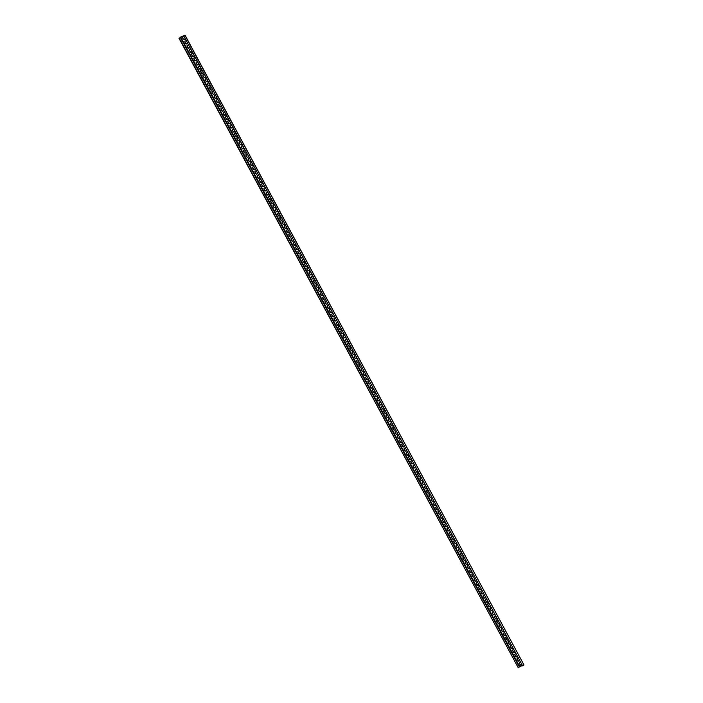 <?xml version="1.0" encoding="UTF-8"?>
<svg xmlns="http://www.w3.org/2000/svg" width="703" height="703" viewBox="0 0 703 703"><rect width="100%" height="100%" fill="white"/><g stroke="black" fill="none" stroke-linecap="round" stroke-linejoin="round"><path stroke-width="1.05" d="M184.915 35.273L523.972 664.968L185.021 35.15L183.843 36.09L522.637 665.899L183.843 36.09M523.972 664.968L522.9 665.785M185.021 35.15L179.994 37.329L184.564 35.352L183.58 36.196M182.912 36.82A1.081 0.844 52.6 0 0 182.868 37.936L183.255 39.122L182.683 38.067A1.081 0.844 52.6 0 1 184.098 37.162M184.784 39.57A1.081 0.844 52.6 0 1 183.43 38.981M185.17 41.02A1.081 0.844 52.6 0 0 185.126 42.136L185.513 43.322L184.951 42.268A1.081 0.844 52.6 0 1 186.357 41.363M187.042 43.771A1.081 0.844 52.6 0 1 185.689 43.182M187.437 45.22A1.081 0.844 52.6 0 0 187.385 46.328L187.947 47.382L187.209 46.468A1.081 0.844 52.6 0 1 188.615 45.554M189.3 47.971A1.081 0.844 52.6 0 1 187.947 47.382M189.696 49.412A1.081 0.844 52.6 0 0 189.643 50.528L190.214 51.574L189.467 50.669A1.081 0.844 52.6 0 1 190.882 49.755M191.567 52.163A1.081 0.844 52.6 0 1 190.214 51.574M191.954 53.613A1.081 0.844 52.6 0 0 191.901 54.729L192.297 55.915L191.726 54.86A1.081 0.844 52.6 0 1 193.14 53.955M193.826 56.363A1.081 0.844 52.6 0 1 192.473 55.774M194.213 57.813A1.081 0.844 52.6 0 0 194.169 58.92L194.731 59.975L193.984 59.061A1.081 0.844 52.6 0 1 195.399 58.147M196.084 60.563A1.081 0.844 52.6 0 1 194.731 59.975M196.48 62.005A1.081 0.844 52.6 0 0 196.427 63.121L196.989 64.175L196.251 63.261A1.081 0.844 52.6 0 1 197.657 62.347M198.343 64.764A1.081 0.844 52.6 0 1 196.989 64.175M198.738 66.205A1.081 0.844 52.6 0 0 198.685 67.321L199.072 68.507L198.51 67.453A1.081 0.844 52.6 0 1 199.916 66.548M200.601 68.956A1.081 0.844 52.6 0 1 199.248 68.367M200.996 70.405A1.081 0.844 52.6 0 0 200.944 71.521L201.33 72.708L200.768 71.653A1.081 0.844 52.6 0 1 202.183 70.748M202.868 73.156A1.081 0.844 52.6 0 1 201.515 72.567M203.255 74.606A1.081 0.844 52.6 0 0 203.211 75.713L203.773 76.768L203.026 75.854A1.081 0.844 52.6 0 1 204.441 74.94M205.127 77.356A1.081 0.844 52.6 0 1 203.773 76.768M205.522 78.798A1.081 0.844 52.6 0 0 205.469 79.914L206.032 80.968L205.294 80.054A1.081 0.844 52.6 0 1 206.7 79.14M207.385 81.548A1.081 0.844 52.6 0 1 206.032 80.968M207.78 82.998A1.081 0.844 52.6 0 0 207.728 84.114L208.114 85.3L207.552 84.246A1.081 0.844 52.6 0 1 208.958 83.341M209.643 85.748A1.081 0.844 52.6 0 1 208.29 85.16M210.039 87.198A1.081 0.844 52.6 0 0 209.986 88.314L210.557 89.36L209.81 88.446A1.081 0.844 52.6 0 1 211.225 87.541M211.911 89.949A1.081 0.844 52.6 0 1 210.557 89.36M212.297 91.39A1.081 0.844 52.6 0 0 212.253 92.506L212.816 93.561L212.069 92.647A1.081 0.844 52.6 0 1 213.484 91.733M214.169 94.149A1.081 0.844 52.6 0 1 212.816 93.561M214.556 95.59A1.081 0.844 52.6 0 0 214.512 96.706L214.898 97.893L214.327 96.838A1.081 0.844 52.6 0 1 215.742 95.933M216.427 98.341A1.081 0.844 52.6 0 1 215.074 97.752M216.823 99.791A1.081 0.844 52.6 0 0 216.77 100.907L217.157 102.093L216.594 101.039A1.081 0.844 52.6 0 1 218 100.134M218.686 102.541A1.081 0.844 52.6 0 1 217.332 101.953M219.081 103.991A1.081 0.844 52.6 0 0 219.028 105.099L219.6 106.153L218.853 105.239A1.081 0.844 52.6 0 1 220.267 104.325M220.953 106.742A1.081 0.844 52.6 0 1 219.6 106.153M221.34 108.183A1.081 0.844 52.6 0 0 221.287 109.299L221.858 110.353L221.111 109.44A1.081 0.844 52.6 0 1 222.526 108.526M223.211 110.933A1.081 0.844 52.6 0 1 221.858 110.353M223.598 112.383A1.081 0.844 52.6 0 0 223.554 113.499L223.941 114.686L223.369 113.631A1.081 0.844 52.6 0 1 224.784 112.726M225.47 115.134A1.081 0.844 52.6 0 1 224.116 114.545M225.865 116.584A1.081 0.844 52.6 0 0 225.812 117.7L226.199 118.886L225.637 117.832A1.081 0.844 52.6 0 1 227.043 116.926M227.728 119.334A1.081 0.844 52.6 0 1 226.375 118.745M228.124 120.784A1.081 0.844 52.6 0 0 228.071 121.891L228.633 122.946L227.895 122.032A1.081 0.844 52.6 0 1 229.301 121.118M229.986 123.535A1.081 0.844 52.6 0 1 228.633 122.946M230.382 124.976A1.081 0.844 52.6 0 0 230.329 126.092L230.9 127.138L230.153 126.232A1.081 0.844 52.6 0 1 231.568 125.319M232.254 127.726A1.081 0.844 52.6 0 1 230.9 127.138M232.64 129.176A1.081 0.844 52.6 0 0 232.596 130.292L232.983 131.479L232.412 130.424A1.081 0.844 52.6 0 1 233.827 129.519M234.512 131.927A1.081 0.844 52.6 0 1 233.159 131.338M234.907 133.377A1.081 0.844 52.6 0 0 234.855 134.484L235.417 135.538L234.679 134.624A1.081 0.844 52.6 0 1 236.085 133.711M236.77 136.127A1.081 0.844 52.6 0 1 235.417 135.538M237.166 137.568A1.081 0.844 52.6 0 0 237.113 138.684L237.676 139.739L236.937 138.825A1.081 0.844 52.6 0 1 238.343 137.911M239.029 140.328A1.081 0.844 52.6 0 1 237.676 139.739M239.424 141.769A1.081 0.844 52.6 0 0 239.371 142.885L239.758 144.071L239.196 143.017A1.081 0.844 52.6 0 1 240.611 142.111M241.296 144.519A1.081 0.844 52.6 0 1 239.943 143.93M241.683 145.969A1.081 0.844 52.6 0 0 241.63 147.085L242.025 148.271L241.454 147.217A1.081 0.844 52.6 0 1 242.869 146.312M243.554 148.72A1.081 0.844 52.6 0 1 242.201 148.131M243.941 150.17A1.081 0.844 52.6 0 0 243.897 151.277L244.459 152.331L243.713 151.417A1.081 0.844 52.6 0 1 245.127 150.504M245.813 152.92A1.081 0.844 52.6 0 1 244.459 152.331M246.208 154.361A1.081 0.844 52.6 0 0 246.155 155.477L246.718 156.532L245.98 155.618A1.081 0.844 52.6 0 1 247.386 154.704M248.071 157.112A1.081 0.844 52.6 0 1 246.718 156.532M248.467 158.562A1.081 0.844 52.6 0 0 248.414 159.678L248.8 160.864L248.238 159.809A1.081 0.844 52.6 0 1 249.644 158.904M250.33 161.312A1.081 0.844 52.6 0 1 248.976 160.723M250.725 162.762A1.081 0.844 52.6 0 0 250.672 163.878L251.243 164.924L250.496 164.01A1.081 0.844 52.6 0 1 251.911 163.105M252.597 165.513A1.081 0.844 52.6 0 1 251.243 164.924M252.983 166.963A1.081 0.844 52.6 0 0 252.939 168.07L253.502 169.124L252.755 168.21A1.081 0.844 52.6 0 1 254.17 167.296M254.855 169.713A1.081 0.844 52.6 0 1 253.502 169.124M255.251 171.154A1.081 0.844 52.6 0 0 255.198 172.27L255.584 173.456L255.022 172.411A1.081 0.844 52.6 0 1 256.428 171.497M257.113 173.905A1.081 0.844 52.6 0 1 255.76 173.316M257.509 175.355A1.081 0.844 52.6 0 0 257.456 176.471L257.843 177.657L257.28 176.602A1.081 0.844 52.6 0 1 258.686 175.697M259.372 178.105A1.081 0.844 52.6 0 1 258.019 177.516M259.767 179.555A1.081 0.844 52.6 0 0 259.715 180.662L260.286 181.717L259.539 180.803A1.081 0.844 52.6 0 1 260.954 179.889M261.639 182.305A1.081 0.844 52.6 0 1 260.286 181.717M262.026 183.747A1.081 0.844 52.6 0 0 261.982 184.863L262.544 185.917L261.797 185.003A1.081 0.844 52.6 0 1 263.212 184.089M263.897 186.506A1.081 0.844 52.6 0 1 262.544 185.917M264.284 187.947A1.081 0.844 52.6 0 0 264.24 189.063L264.627 190.249L264.064 189.195A1.081 0.844 52.6 0 1 265.47 188.29M266.156 190.698A1.081 0.844 52.6 0 1 264.803 190.109M266.551 192.147A1.081 0.844 52.6 0 0 266.499 193.263L266.885 194.45L266.323 193.395A1.081 0.844 52.6 0 1 267.729 192.49M268.414 194.898A1.081 0.844 52.6 0 1 267.061 194.309M268.81 196.348A1.081 0.844 52.6 0 0 268.757 197.455L269.328 198.51L268.581 197.596A1.081 0.844 52.6 0 1 269.996 196.682M270.681 199.098A1.081 0.844 52.6 0 1 269.328 198.51M271.068 200.54A1.081 0.844 52.6 0 0 271.015 201.656L271.411 202.842L270.84 201.796A1.081 0.844 52.6 0 1 272.254 200.882M272.94 203.29A1.081 0.844 52.6 0 1 271.586 202.701M273.326 204.74A1.081 0.844 52.6 0 0 273.282 205.856L273.669 207.042L273.098 205.988A1.081 0.844 52.6 0 1 274.513 205.083M275.198 207.49A1.081 0.844 52.6 0 1 273.845 206.902M275.594 208.94A1.081 0.844 52.6 0 0 275.541 210.056L276.103 211.102L275.365 210.188A1.081 0.844 52.6 0 1 276.771 209.283M277.457 211.691A1.081 0.844 52.6 0 1 276.103 211.102M277.852 213.132A1.081 0.844 52.6 0 0 277.799 214.248L278.362 215.303L277.623 214.389A1.081 0.844 52.6 0 1 279.029 213.475M279.715 215.891A1.081 0.844 52.6 0 1 278.362 215.303M280.11 217.332A1.081 0.844 52.6 0 0 280.058 218.448L280.444 219.635L279.882 218.58A1.081 0.844 52.6 0 1 281.297 217.675M281.982 220.083A1.081 0.844 52.6 0 1 280.629 219.494M282.369 221.533A1.081 0.844 52.6 0 0 282.325 222.649L282.711 223.835L282.14 222.781A1.081 0.844 52.6 0 1 283.555 221.876M284.24 224.283A1.081 0.844 52.6 0 1 282.887 223.695M284.636 225.733A1.081 0.844 52.6 0 0 284.583 226.841L285.146 227.895L284.407 226.981A1.081 0.844 52.6 0 1 285.813 226.067M286.499 228.484A1.081 0.844 52.6 0 1 285.146 227.895M286.894 229.925A1.081 0.844 52.6 0 0 286.842 231.041L287.404 232.095L286.666 231.182A1.081 0.844 52.6 0 1 288.072 230.268M288.757 232.675A1.081 0.844 52.6 0 1 287.404 232.095M289.153 234.125A1.081 0.844 52.6 0 0 289.1 235.241L289.487 236.428L288.924 235.373A1.081 0.844 52.6 0 1 290.339 234.468M291.024 236.876A1.081 0.844 52.6 0 1 289.671 236.287M291.411 238.326A1.081 0.844 52.6 0 0 291.367 239.442L291.754 240.628L291.183 239.574A1.081 0.844 52.6 0 1 292.597 238.669M293.283 241.076A1.081 0.844 52.6 0 1 291.93 240.488M293.669 242.526A1.081 0.844 52.6 0 0 293.626 243.633L294.188 244.688L293.441 243.774A1.081 0.844 52.6 0 1 294.856 242.86M295.541 245.277A1.081 0.844 52.6 0 1 294.188 244.688M295.937 246.718A1.081 0.844 52.6 0 0 295.884 247.834L296.446 248.88L295.708 247.974A1.081 0.844 52.6 0 1 297.114 247.061M297.8 249.468A1.081 0.844 52.6 0 1 296.446 248.88M298.195 250.918A1.081 0.844 52.6 0 0 298.142 252.034L298.529 253.221L297.967 252.166A1.081 0.844 52.6 0 1 299.373 251.261M300.067 253.669A1.081 0.844 52.6 0 1 298.713 253.08M300.453 255.119A1.081 0.844 52.6 0 0 300.401 256.226L300.972 257.28L300.225 256.367A1.081 0.844 52.6 0 1 301.64 255.453M302.325 257.869A1.081 0.844 52.6 0 1 300.972 257.28M302.712 259.31A1.081 0.844 52.6 0 0 302.668 260.426L303.23 261.481L302.483 260.567A1.081 0.844 52.6 0 1 303.898 259.653M304.584 262.07A1.081 0.844 52.6 0 1 303.23 261.481M304.979 263.511A1.081 0.844 52.6 0 0 304.926 264.627L305.313 265.813L304.751 264.759A1.081 0.844 52.6 0 1 306.156 263.853M306.842 266.261A1.081 0.844 52.6 0 1 305.489 265.672M307.237 267.711A1.081 0.844 52.6 0 0 307.185 268.827L307.571 270.014L307.009 268.959A1.081 0.844 52.6 0 1 308.415 268.054M309.1 270.462A1.081 0.844 52.6 0 1 307.747 269.873M309.496 271.912A1.081 0.844 52.6 0 0 309.443 273.019L310.014 274.073L309.267 273.159A1.081 0.844 52.6 0 1 310.682 272.246M311.367 274.662A1.081 0.844 52.6 0 1 310.014 274.073M311.754 276.103A1.081 0.844 52.6 0 0 311.71 277.219L312.273 278.274L311.526 277.36A1.081 0.844 52.6 0 1 312.94 276.446M313.626 278.854A1.081 0.844 52.6 0 1 312.273 278.274M314.013 280.304A1.081 0.844 52.6 0 0 313.969 281.42L314.355 282.606L313.793 281.551A1.081 0.844 52.6 0 1 315.199 280.646M315.884 283.054A1.081 0.844 52.6 0 1 314.531 282.465M316.28 284.504A1.081 0.844 52.6 0 0 316.227 285.62L316.789 286.666L316.051 285.752A1.081 0.844 52.6 0 1 317.457 284.847M318.143 287.255A1.081 0.844 52.6 0 1 316.789 286.666M318.538 288.705A1.081 0.844 52.6 0 0 318.485 289.812L319.057 290.866L318.31 289.952A1.081 0.844 52.6 0 1 319.724 289.038M320.41 291.455A1.081 0.844 52.6 0 1 319.057 290.866M320.796 292.896A1.081 0.844 52.6 0 0 320.744 294.012L321.315 295.058L320.568 294.153A1.081 0.844 52.6 0 1 321.983 293.239M322.668 295.647A1.081 0.844 52.6 0 1 321.315 295.058M323.055 297.097A1.081 0.844 52.6 0 0 323.011 298.213L323.398 299.399L322.826 298.344A1.081 0.844 52.6 0 1 324.241 297.439M324.927 299.847A1.081 0.844 52.6 0 1 323.573 299.258M325.322 301.297A1.081 0.844 52.6 0 0 325.269 302.404L325.832 303.459L325.094 302.545A1.081 0.844 52.6 0 1 326.5 301.631M327.185 304.048A1.081 0.844 52.6 0 1 325.832 303.459M327.58 305.489A1.081 0.844 52.6 0 0 327.528 306.605L328.09 307.659L327.352 306.745A1.081 0.844 52.6 0 1 328.758 305.831M329.443 308.248A1.081 0.844 52.6 0 1 328.09 307.659M329.839 309.689A1.081 0.844 52.6 0 0 329.786 310.805L330.173 311.991L329.61 310.937A1.081 0.844 52.6 0 1 331.025 310.032M331.711 312.44A1.081 0.844 52.6 0 1 330.357 311.851M332.097 313.889A1.081 0.844 52.6 0 0 332.053 315.006L332.44 316.192L331.869 315.137A1.081 0.844 52.6 0 1 333.284 314.232M333.969 316.64A1.081 0.844 52.6 0 1 332.616 316.051M334.364 318.09A1.081 0.844 52.6 0 0 334.312 319.197L334.874 320.252L334.136 319.338A1.081 0.844 52.6 0 1 335.542 318.424M336.227 320.84A1.081 0.844 52.6 0 1 334.874 320.252M336.623 322.282A1.081 0.844 52.6 0 0 336.57 323.398L337.132 324.443L336.394 323.538A1.081 0.844 52.6 0 1 337.8 322.624M338.486 325.032A1.081 0.844 52.6 0 1 337.132 324.443M338.881 326.482A1.081 0.844 52.6 0 0 338.828 327.598L339.215 328.784L338.653 327.73A1.081 0.844 52.6 0 1 340.067 326.825M340.753 329.232A1.081 0.844 52.6 0 1 339.4 328.644M341.14 330.682A1.081 0.844 52.6 0 0 341.096 331.798L341.482 332.976L340.911 331.93A1.081 0.844 52.6 0 1 342.326 331.025M343.011 333.433A1.081 0.844 52.6 0 1 341.658 332.844M343.398 334.874A1.081 0.844 52.6 0 0 343.354 335.99L343.916 337.045L343.169 336.131A1.081 0.844 52.6 0 1 344.584 335.217M345.27 337.633A1.081 0.844 52.6 0 1 343.916 337.045M345.665 339.074A1.081 0.844 52.6 0 0 345.612 340.19L345.999 341.377L345.437 340.322A1.081 0.844 52.6 0 1 346.843 339.417M347.528 341.825A1.081 0.844 52.6 0 1 346.175 341.236M347.923 343.275A1.081 0.844 52.6 0 0 347.871 344.391L348.257 345.577L347.695 344.523A1.081 0.844 52.6 0 1 349.101 343.618M349.795 346.025A1.081 0.844 52.6 0 1 348.442 345.437M350.182 347.475A1.081 0.844 52.6 0 0 350.129 348.583L350.7 349.637L349.953 348.723A1.081 0.844 52.6 0 1 351.368 347.809M352.054 350.226A1.081 0.844 52.6 0 1 350.7 349.637M352.44 351.667A1.081 0.844 52.6 0 0 352.396 352.783L352.959 353.837L352.212 352.924A1.081 0.844 52.6 0 1 353.627 352.01M354.312 354.417A1.081 0.844 52.6 0 1 352.959 353.837M354.707 355.867A1.081 0.844 52.6 0 0 354.655 356.983L355.041 358.17L354.479 357.115A1.081 0.844 52.6 0 1 355.885 356.21M356.57 358.618A1.081 0.844 52.6 0 1 355.217 358.029M356.966 360.068A1.081 0.844 52.6 0 0 356.913 361.184L357.3 362.37L356.737 361.316A1.081 0.844 52.6 0 1 358.143 360.411M358.829 362.818A1.081 0.844 52.6 0 1 357.476 362.23M359.224 364.268A1.081 0.844 52.6 0 0 359.171 365.375L359.743 366.43L358.996 365.516A1.081 0.844 52.6 0 1 360.411 364.602M361.096 367.019A1.081 0.844 52.6 0 1 359.743 366.43M361.483 368.46A1.081 0.844 52.6 0 0 361.439 369.576L361.825 370.762L361.254 369.716A1.081 0.844 52.6 0 1 362.669 368.803M363.354 371.21A1.081 0.844 52.6 0 1 362.001 370.622M363.741 372.66A1.081 0.844 52.6 0 0 363.697 373.776L364.084 374.963L363.521 373.908A1.081 0.844 52.6 0 1 364.927 373.003M365.613 375.411A1.081 0.844 52.6 0 1 364.259 374.822M366.008 376.861A1.081 0.844 52.6 0 0 365.955 377.968L366.518 379.022L365.78 378.109A1.081 0.844 52.6 0 1 367.186 377.195M367.871 379.611A1.081 0.844 52.6 0 1 366.518 379.022M368.267 381.052A1.081 0.844 52.6 0 0 368.214 382.168L368.785 383.223L368.038 382.309A1.081 0.844 52.6 0 1 369.453 381.395M370.138 383.812A1.081 0.844 52.6 0 1 368.785 383.223M370.525 385.253A1.081 0.844 52.6 0 0 370.472 386.369L370.868 387.555L370.296 386.501A1.081 0.844 52.6 0 1 371.711 385.596M372.397 388.003A1.081 0.844 52.6 0 1 371.043 387.415M372.783 389.453A1.081 0.844 52.6 0 0 372.739 390.569L373.126 391.756L372.555 390.701A1.081 0.844 52.6 0 1 373.97 389.796M374.655 392.204A1.081 0.844 52.6 0 1 373.302 391.615M375.05 393.654A1.081 0.844 52.6 0 0 374.998 394.761L375.56 395.815L374.822 394.901A1.081 0.844 52.6 0 1 376.228 393.988M376.913 396.404A1.081 0.844 52.6 0 1 375.56 395.815M377.309 397.845A1.081 0.844 52.6 0 0 377.256 398.961L377.819 400.016L377.08 399.102A1.081 0.844 52.6 0 1 378.486 398.188M379.172 400.596A1.081 0.844 52.6 0 1 377.819 400.016M379.567 402.046A1.081 0.844 52.6 0 0 379.515 403.162L379.901 404.348L379.339 403.294A1.081 0.844 52.6 0 1 380.754 402.388M381.439 404.796A1.081 0.844 52.6 0 1 380.086 404.207M381.826 406.246A1.081 0.844 52.6 0 0 381.782 407.362L382.168 408.54L381.597 407.494A1.081 0.844 52.6 0 1 383.012 406.589M383.697 408.997A1.081 0.844 52.6 0 1 382.344 408.408M384.093 410.447A1.081 0.844 52.6 0 0 384.04 411.554L384.603 412.608L383.864 411.694A1.081 0.844 52.6 0 1 385.27 410.78M385.956 413.197A1.081 0.844 52.6 0 1 384.603 412.608M386.351 414.638A1.081 0.844 52.6 0 0 386.299 415.754L386.685 416.941L386.123 415.895A1.081 0.844 52.6 0 1 387.529 414.981M388.214 417.389A1.081 0.844 52.6 0 1 386.861 416.8M388.61 418.839A1.081 0.844 52.6 0 0 388.557 419.955L388.944 421.141L388.381 420.086A1.081 0.844 52.6 0 1 389.796 419.181M390.481 421.589A1.081 0.844 52.6 0 1 389.128 421M390.868 423.039A1.081 0.844 52.6 0 0 390.824 424.146L391.386 425.201L390.64 424.287A1.081 0.844 52.6 0 1 392.054 423.373M392.74 425.79A1.081 0.844 52.6 0 1 391.386 425.201M393.126 427.231A1.081 0.844 52.6 0 0 393.082 428.347L393.645 429.401L392.907 428.487A1.081 0.844 52.6 0 1 394.313 427.573M394.998 429.981A1.081 0.844 52.6 0 1 393.645 429.401M395.394 431.431A1.081 0.844 52.6 0 0 395.341 432.547L395.727 433.733L395.165 432.679A1.081 0.844 52.6 0 1 396.571 431.774M397.257 434.182A1.081 0.844 52.6 0 1 395.903 433.593M397.652 435.632A1.081 0.844 52.6 0 0 397.599 436.748L397.986 437.934L397.423 436.879A1.081 0.844 52.6 0 1 398.838 435.974M399.524 438.382A1.081 0.844 52.6 0 1 398.17 437.793M399.91 439.832A1.081 0.844 52.6 0 0 399.858 440.939L400.429 441.994L399.682 441.08A1.081 0.844 52.6 0 1 401.097 440.166M401.782 442.582A1.081 0.844 52.6 0 1 400.429 441.994M402.169 444.024A1.081 0.844 52.6 0 0 402.125 445.14L402.511 446.326L401.94 445.28A1.081 0.844 52.6 0 1 403.355 444.366M404.04 446.774A1.081 0.844 52.6 0 1 402.687 446.185M404.436 448.224A1.081 0.844 52.6 0 0 404.383 449.34L404.77 450.526L404.207 449.472A1.081 0.844 52.6 0 1 405.613 448.567M406.299 450.975A1.081 0.844 52.6 0 1 404.946 450.386M406.694 452.424A1.081 0.844 52.6 0 0 406.642 453.54L407.028 454.718L406.466 453.672A1.081 0.844 52.6 0 1 407.872 452.767M408.557 455.175A1.081 0.844 52.6 0 1 407.204 454.586M408.953 456.616A1.081 0.844 52.6 0 0 408.9 457.732L409.471 458.787L408.724 457.873A1.081 0.844 52.6 0 1 410.139 456.959M410.824 459.375A1.081 0.844 52.6 0 1 409.471 458.787M411.211 460.817A1.081 0.844 52.6 0 0 411.167 461.933L411.554 463.119L410.983 462.064A1.081 0.844 52.6 0 1 412.397 461.159M413.083 463.567A1.081 0.844 52.6 0 1 411.73 462.978M413.478 465.017A1.081 0.844 52.6 0 0 413.426 466.133L413.812 467.319L413.25 466.265A1.081 0.844 52.6 0 1 414.656 465.36M415.341 467.767A1.081 0.844 52.6 0 1 413.988 467.179M415.737 469.217A1.081 0.844 52.6 0 0 415.684 470.325L416.246 471.379L415.508 470.465A1.081 0.844 52.6 0 1 416.914 469.551M417.6 471.968A1.081 0.844 52.6 0 1 416.246 471.379M417.995 473.409A1.081 0.844 52.6 0 0 417.942 474.525L418.513 475.58L417.767 474.666A1.081 0.844 52.6 0 1 419.181 473.752M419.867 476.159A1.081 0.844 52.6 0 1 418.513 475.58M420.253 477.609A1.081 0.844 52.6 0 0 420.209 478.725L420.596 479.912L420.025 478.857A1.081 0.844 52.6 0 1 421.44 477.952M422.125 480.36A1.081 0.844 52.6 0 1 420.772 479.771M422.512 481.81A1.081 0.844 52.6 0 0 422.468 482.926L422.855 484.112L422.283 483.058A1.081 0.844 52.6 0 1 423.698 482.153M424.384 484.56A1.081 0.844 52.6 0 1 423.03 483.972M424.779 486.01A1.081 0.844 52.6 0 0 424.726 487.117L425.289 488.172L424.55 487.258A1.081 0.844 52.6 0 1 425.956 486.344M426.642 488.761A1.081 0.844 52.6 0 1 425.289 488.172M427.037 490.202A1.081 0.844 52.6 0 0 426.985 491.318L427.371 492.504L426.809 491.459A1.081 0.844 52.6 0 1 428.215 490.545M428.909 492.952A1.081 0.844 52.6 0 1 427.547 492.364M429.296 494.402A1.081 0.844 52.6 0 0 429.243 495.518L429.63 496.705L429.067 495.65A1.081 0.844 52.6 0 1 430.482 494.745M431.167 497.153A1.081 0.844 52.6 0 1 429.814 496.564M431.554 498.603A1.081 0.844 52.6 0 0 431.51 499.71L432.073 500.764L431.326 499.851A1.081 0.844 52.6 0 1 432.74 498.937M433.426 501.353A1.081 0.844 52.6 0 1 432.073 500.764M433.821 502.794A1.081 0.844 52.6 0 0 433.769 503.91L434.331 504.965L433.593 504.051A1.081 0.844 52.6 0 1 434.999 503.137M435.684 505.554A1.081 0.844 52.6 0 1 434.331 504.965M436.08 506.995A1.081 0.844 52.6 0 0 436.027 508.111L436.414 509.297L435.851 508.243A1.081 0.844 52.6 0 1 437.257 507.338M437.943 509.745A1.081 0.844 52.6 0 1 436.589 509.157M438.338 511.195A1.081 0.844 52.6 0 0 438.285 512.311L438.672 513.498L438.11 512.443A1.081 0.844 52.6 0 1 439.524 511.538M440.21 513.946A1.081 0.844 52.6 0 1 438.857 513.357M440.596 515.396A1.081 0.844 52.6 0 0 440.553 516.503L441.115 517.557L440.368 516.643A1.081 0.844 52.6 0 1 441.783 515.73M442.468 518.146A1.081 0.844 52.6 0 1 441.115 517.557M442.855 519.587A1.081 0.844 52.6 0 0 442.811 520.703L443.373 521.758L442.635 520.844A1.081 0.844 52.6 0 1 444.041 519.93M444.727 522.338A1.081 0.844 52.6 0 1 443.373 521.758M445.122 523.788A1.081 0.844 52.6 0 0 445.069 524.904L445.456 526.09L444.894 525.036A1.081 0.844 52.6 0 1 446.3 524.13M446.985 526.538A1.081 0.844 52.6 0 1 445.632 525.949M447.38 527.988A1.081 0.844 52.6 0 0 447.328 529.104L447.899 530.15L447.152 529.236A1.081 0.844 52.6 0 1 448.567 528.331M449.252 530.739A1.081 0.844 52.6 0 1 447.899 530.15M449.639 532.189A1.081 0.844 52.6 0 0 449.586 533.296L450.157 534.35L449.41 533.436A1.081 0.844 52.6 0 1 450.825 532.523M451.511 534.939A1.081 0.844 52.6 0 1 450.157 534.35M451.897 536.38A1.081 0.844 52.6 0 0 451.853 537.496L452.24 538.683L451.669 537.637A1.081 0.844 52.6 0 1 453.084 536.723M453.769 539.131A1.081 0.844 52.6 0 1 452.416 538.542M454.164 540.581A1.081 0.844 52.6 0 0 454.112 541.697L454.498 542.883L453.936 541.828A1.081 0.844 52.6 0 1 455.342 540.923M456.027 543.331A1.081 0.844 52.6 0 1 454.674 542.742M456.423 544.781A1.081 0.844 52.6 0 0 456.37 545.888L456.932 546.943L456.194 546.029A1.081 0.844 52.6 0 1 457.6 545.115M458.286 547.532A1.081 0.844 52.6 0 1 456.932 546.943M458.681 548.973A1.081 0.844 52.6 0 0 458.628 550.089L459.2 551.143L458.453 550.229A1.081 0.844 52.6 0 1 459.867 549.315M460.553 551.723A1.081 0.844 52.6 0 1 459.2 551.143M460.94 553.173A1.081 0.844 52.6 0 0 460.896 554.289L461.282 555.475L460.711 554.421A1.081 0.844 52.6 0 1 462.126 553.516M462.811 555.924A1.081 0.844 52.6 0 1 461.458 555.335M463.207 557.374A1.081 0.844 52.6 0 0 463.154 558.49L463.541 559.676L462.978 558.621A1.081 0.844 52.6 0 1 464.384 557.716M465.07 560.124A1.081 0.844 52.6 0 1 463.716 559.535M465.465 561.574A1.081 0.844 52.6 0 0 465.412 562.681L465.975 563.736L465.237 562.822A1.081 0.844 52.6 0 1 466.643 561.908M467.328 564.324A1.081 0.844 52.6 0 1 465.975 563.736M467.723 565.766A1.081 0.844 52.6 0 0 467.671 566.882L468.242 567.927L467.495 567.022A1.081 0.844 52.6 0 1 468.91 566.108M469.595 568.516A1.081 0.844 52.6 0 1 468.242 567.927M469.982 569.966A1.081 0.844 52.6 0 0 469.938 571.082L470.325 572.268L469.753 571.214A1.081 0.844 52.6 0 1 471.168 570.309M471.854 572.717A1.081 0.844 52.6 0 1 470.5 572.128M472.24 574.166A1.081 0.844 52.6 0 0 472.196 575.282L472.583 576.46L472.012 575.414A1.081 0.844 52.6 0 1 473.427 574.509M474.112 576.917A1.081 0.844 52.6 0 1 472.759 576.328M474.507 578.358A1.081 0.844 52.6 0 0 474.455 579.474L475.017 580.529L474.279 579.615A1.081 0.844 52.6 0 1 475.685 578.701M476.37 581.117A1.081 0.844 52.6 0 1 475.017 580.529M476.766 582.559A1.081 0.844 52.6 0 0 476.713 583.675L477.1 584.861L476.537 583.806A1.081 0.844 52.6 0 1 477.943 582.901M478.638 585.309A1.081 0.844 52.6 0 1 477.284 584.72M479.024 586.759A1.081 0.844 52.6 0 0 478.971 587.875L479.358 589.061L478.796 588.007A1.081 0.844 52.6 0 1 480.211 587.102M480.896 589.509A1.081 0.844 52.6 0 1 479.543 588.921M481.283 590.959A1.081 0.844 52.6 0 0 481.239 592.067L481.801 593.121L481.054 592.207A1.081 0.844 52.6 0 1 482.469 591.293M483.154 593.71A1.081 0.844 52.6 0 1 481.801 593.121M483.55 595.151A1.081 0.844 52.6 0 0 483.497 596.267L484.059 597.322L483.321 596.408A1.081 0.844 52.6 0 1 484.727 595.494M485.413 597.902A1.081 0.844 52.6 0 1 484.059 597.322M485.808 599.351A1.081 0.844 52.6 0 0 485.755 600.467L486.142 601.654L485.58 600.599A1.081 0.844 52.6 0 1 486.986 599.694M487.671 602.102A1.081 0.844 52.6 0 1 486.318 601.513M488.067 603.552A1.081 0.844 52.6 0 0 488.014 604.668L488.4 605.854L487.838 604.8A1.081 0.844 52.6 0 1 489.253 603.895M489.938 606.302A1.081 0.844 52.6 0 1 488.585 605.714M490.325 607.752A1.081 0.844 52.6 0 0 490.281 608.86L490.843 609.914L490.096 609A1.081 0.844 52.6 0 1 491.511 608.086M492.197 610.503A1.081 0.844 52.6 0 1 490.843 609.914M492.583 611.944A1.081 0.844 52.6 0 0 492.539 613.06L492.926 614.246L492.364 613.201A1.081 0.844 52.6 0 1 493.77 612.287M494.455 614.694A1.081 0.844 52.6 0 1 493.102 614.106M494.85 616.144A1.081 0.844 52.6 0 0 494.798 617.26L495.184 618.447L494.622 617.392A1.081 0.844 52.6 0 1 496.028 616.487M496.713 618.895A1.081 0.844 52.6 0 1 495.36 618.306M497.109 620.345A1.081 0.844 52.6 0 0 497.056 621.452L497.627 622.506L496.88 621.593A1.081 0.844 52.6 0 1 498.295 620.679M498.981 623.095A1.081 0.844 52.6 0 1 497.627 622.506M499.367 624.536A1.081 0.844 52.6 0 0 499.315 625.652L499.886 626.707L499.139 625.793A1.081 0.844 52.6 0 1 500.554 624.879M501.239 627.296A1.081 0.844 52.6 0 1 499.886 626.707M501.626 628.737A1.081 0.844 52.6 0 0 501.582 629.853L501.968 631.039L501.397 629.985A1.081 0.844 52.6 0 1 502.812 629.08M503.497 631.487A1.081 0.844 52.6 0 1 502.144 630.899M503.893 632.937A1.081 0.844 52.6 0 0 503.84 634.053L504.227 635.24L503.664 634.185A1.081 0.844 52.6 0 1 505.07 633.28M505.756 635.688A1.081 0.844 52.6 0 1 504.403 635.099M506.151 637.138A1.081 0.844 52.6 0 0 506.098 638.245L506.661 639.299L505.923 638.386A1.081 0.844 52.6 0 1 507.329 637.472M508.014 639.888A1.081 0.844 52.6 0 1 506.661 639.299M508.41 641.329A1.081 0.844 52.6 0 0 508.357 642.445L508.928 643.5L508.181 642.586A1.081 0.844 52.6 0 1 509.596 641.672M510.281 644.08A1.081 0.844 52.6 0 1 508.928 643.5M510.668 645.53A1.081 0.844 52.6 0 0 510.624 646.646L511.011 647.832L510.44 646.778A1.081 0.844 52.6 0 1 511.854 645.872M512.54 648.28A1.081 0.844 52.6 0 1 511.186 647.691M512.935 649.73A1.081 0.844 52.6 0 0 512.882 650.846L513.445 651.892L512.707 650.978A1.081 0.844 52.6 0 1 514.113 650.073M514.798 652.481A1.081 0.844 52.6 0 1 513.445 651.892M515.194 653.931A1.081 0.844 52.6 0 0 515.141 655.038L515.703 656.092L514.965 655.178A1.081 0.844 52.6 0 1 516.371 654.265M517.057 656.681A1.081 0.844 52.6 0 1 515.703 656.092M517.452 658.122A1.081 0.844 52.6 0 0 517.399 659.238L517.97 660.284L517.223 659.379A1.081 0.844 52.6 0 1 518.638 658.465M519.324 660.873A1.081 0.844 52.6 0 1 517.97 660.284M519.71 662.323A1.081 0.844 52.6 0 0 519.666 663.439L520.053 664.625L519.482 663.57A1.081 0.844 52.6 0 1 520.897 662.665M521.582 665.073A1.081 0.844 52.6 0 1 520.229 664.484M180.697 36.978L519.754 666.672L522.452 665.548M184.942 38.727A1.081 0.844 52.6 0 1 183.255 39.122M187.2 42.927A1.081 0.844 52.6 0 1 185.513 43.322M189.459 47.127A1.081 0.844 52.6 0 1 187.771 47.514M191.726 51.328A1.081 0.844 52.6 0 1 190.03 51.714M193.984 55.519A1.081 0.844 52.6 0 1 192.297 55.915M196.242 59.72A1.081 0.844 52.6 0 1 194.555 60.107M198.501 63.92A1.081 0.844 52.6 0 1 196.814 64.307M200.768 68.121A1.081 0.844 52.6 0 1 199.072 68.507M203.026 72.312A1.081 0.844 52.6 0 1 201.33 72.708M205.285 76.513A1.081 0.844 52.6 0 1 203.598 76.899M207.543 80.713A1.081 0.844 52.6 0 1 205.856 81.1M209.81 84.905A1.081 0.844 52.6 0 1 208.114 85.3M212.069 89.105A1.081 0.844 52.6 0 1 210.373 89.492M214.327 93.306A1.081 0.844 52.6 0 1 212.64 93.692M216.586 97.506A1.081 0.844 52.6 0 1 214.898 97.893M218.844 101.698A1.081 0.844 52.6 0 1 217.157 102.093M221.111 105.898A1.081 0.844 52.6 0 1 219.415 106.285M223.369 110.099A1.081 0.844 52.6 0 1 221.673 110.485M225.628 114.29A1.081 0.844 52.6 0 1 223.941 114.686M227.886 118.491A1.081 0.844 52.6 0 1 226.199 118.886M230.153 122.691A1.081 0.844 52.6 0 1 228.457 123.078M232.412 126.892A1.081 0.844 52.6 0 1 230.716 127.278M234.67 131.083A1.081 0.844 52.6 0 1 232.983 131.479M236.929 135.284A1.081 0.844 52.6 0 1 235.241 135.67M239.196 139.484A1.081 0.844 52.6 0 1 237.5 139.871M241.454 143.684A1.081 0.844 52.6 0 1 239.758 144.071M243.713 147.876A1.081 0.844 52.6 0 1 242.025 148.271M245.971 152.076A1.081 0.844 52.6 0 1 244.284 152.463M248.229 156.277A1.081 0.844 52.6 0 1 246.542 156.664M250.496 160.469A1.081 0.844 52.6 0 1 248.8 160.864M252.755 164.669A1.081 0.844 52.6 0 1 251.059 165.056M255.013 168.869A1.081 0.844 52.6 0 1 253.326 169.256M257.272 173.07A1.081 0.844 52.6 0 1 255.584 173.456M259.539 177.261A1.081 0.844 52.6 0 1 257.843 177.657M261.797 181.462A1.081 0.844 52.6 0 1 260.101 181.849M264.056 185.662A1.081 0.844 52.6 0 1 262.368 186.049M266.314 189.863A1.081 0.844 52.6 0 1 264.627 190.249M268.572 194.054A1.081 0.844 52.6 0 1 266.885 194.45M270.84 198.255A1.081 0.844 52.6 0 1 269.144 198.641M273.098 202.455A1.081 0.844 52.6 0 1 271.411 202.842M275.356 206.647A1.081 0.844 52.6 0 1 273.669 207.042M277.615 210.847A1.081 0.844 52.6 0 1 275.928 211.234M279.882 215.048A1.081 0.844 52.6 0 1 278.186 215.434M282.14 219.248A1.081 0.844 52.6 0 1 280.444 219.635M284.399 223.44A1.081 0.844 52.6 0 1 282.711 223.835M286.657 227.64A1.081 0.844 52.6 0 1 284.97 228.027M288.924 231.841A1.081 0.844 52.6 0 1 287.228 232.227M291.183 236.032A1.081 0.844 52.6 0 1 289.487 236.428M293.441 240.233A1.081 0.844 52.6 0 1 291.754 240.628M295.699 244.433A1.081 0.844 52.6 0 1 294.012 244.82M297.958 248.634A1.081 0.844 52.6 0 1 296.271 249.02M300.225 252.825A1.081 0.844 52.6 0 1 298.529 253.221M302.483 257.026A1.081 0.844 52.6 0 1 300.787 257.412M304.742 261.226A1.081 0.844 52.6 0 1 303.055 261.613M307 265.426A1.081 0.844 52.6 0 1 305.313 265.813M309.267 269.618A1.081 0.844 52.6 0 1 307.571 270.014M311.526 273.819A1.081 0.844 52.6 0 1 309.83 274.205M313.784 278.019A1.081 0.844 52.6 0 1 312.097 278.406M316.042 282.211A1.081 0.844 52.6 0 1 314.355 282.606M318.301 286.411A1.081 0.844 52.6 0 1 316.614 286.798M320.568 290.611A1.081 0.844 52.6 0 1 318.872 290.998M322.826 294.812A1.081 0.844 52.6 0 1 321.139 295.198M325.085 299.003A1.081 0.844 52.6 0 1 323.398 299.399M327.343 303.204A1.081 0.844 52.6 0 1 325.656 303.591M329.61 307.404A1.081 0.844 52.6 0 1 327.914 307.791M331.869 311.605A1.081 0.844 52.6 0 1 330.173 311.991M334.127 315.796A1.081 0.844 52.6 0 1 332.44 316.192M336.386 319.997A1.081 0.844 52.6 0 1 334.698 320.383M338.653 324.197A1.081 0.844 52.6 0 1 336.957 324.584M340.911 328.389A1.081 0.844 52.6 0 1 339.215 328.784M343.169 332.589A1.081 0.844 52.6 0 1 341.482 332.976M345.428 336.79A1.081 0.844 52.6 0 1 343.741 337.176M347.686 340.99A1.081 0.844 52.6 0 1 345.999 341.377M349.953 345.182A1.081 0.844 52.6 0 1 348.257 345.577M352.212 349.382A1.081 0.844 52.6 0 1 350.516 349.769M354.47 353.583A1.081 0.844 52.6 0 1 352.783 353.969M356.729 357.774A1.081 0.844 52.6 0 1 355.041 358.17M358.996 361.975A1.081 0.844 52.6 0 1 357.3 362.37M361.254 366.175A1.081 0.844 52.6 0 1 359.558 366.562M363.513 370.376A1.081 0.844 52.6 0 1 361.825 370.762M365.771 374.567A1.081 0.844 52.6 0 1 364.084 374.963M368.038 378.768A1.081 0.844 52.6 0 1 366.342 379.154M370.296 382.968A1.081 0.844 52.6 0 1 368.6 383.355M372.555 387.168A1.081 0.844 52.6 0 1 370.868 387.555M374.813 391.36A1.081 0.844 52.6 0 1 373.126 391.756M377.072 395.561A1.081 0.844 52.6 0 1 375.384 395.947M379.339 399.761A1.081 0.844 52.6 0 1 377.643 400.148M381.597 403.953A1.081 0.844 52.6 0 1 379.901 404.348M383.856 408.153A1.081 0.844 52.6 0 1 382.168 408.54M386.114 412.353A1.081 0.844 52.6 0 1 384.427 412.74M388.381 416.554A1.081 0.844 52.6 0 1 386.685 416.941M390.64 420.746A1.081 0.844 52.6 0 1 388.944 421.141M392.898 424.946A1.081 0.844 52.6 0 1 391.211 425.333M395.156 429.146A1.081 0.844 52.6 0 1 393.469 429.533M397.415 433.347A1.081 0.844 52.6 0 1 395.727 433.733M399.682 437.538A1.081 0.844 52.6 0 1 397.986 437.934M401.94 441.739A1.081 0.844 52.6 0 1 400.244 442.125M404.199 445.939A1.081 0.844 52.6 0 1 402.511 446.326M406.457 450.131A1.081 0.844 52.6 0 1 404.77 450.526M408.724 454.331A1.081 0.844 52.6 0 1 407.028 454.718M410.983 458.532A1.081 0.844 52.6 0 1 409.287 458.918M413.241 462.732A1.081 0.844 52.6 0 1 411.554 463.119M415.499 466.924A1.081 0.844 52.6 0 1 413.812 467.319M417.767 471.124A1.081 0.844 52.6 0 1 416.071 471.511M420.025 475.325A1.081 0.844 52.6 0 1 418.329 475.711M422.283 479.516A1.081 0.844 52.6 0 1 420.596 479.912M424.542 483.717A1.081 0.844 52.6 0 1 422.855 484.112M426.8 487.917A1.081 0.844 52.6 0 1 425.113 488.304M429.067 492.118A1.081 0.844 52.6 0 1 427.371 492.504M431.326 496.309A1.081 0.844 52.6 0 1 429.63 496.705M433.584 500.51A1.081 0.844 52.6 0 1 431.897 500.896M435.842 504.71A1.081 0.844 52.6 0 1 434.155 505.097M438.11 508.91A1.081 0.844 52.6 0 1 436.414 509.297M440.368 513.102A1.081 0.844 52.6 0 1 438.672 513.498M442.626 517.303A1.081 0.844 52.6 0 1 440.939 517.689M444.885 521.503A1.081 0.844 52.6 0 1 443.198 521.89M447.143 525.695A1.081 0.844 52.6 0 1 445.456 526.09M449.41 529.895A1.081 0.844 52.6 0 1 447.714 530.282M451.669 534.095A1.081 0.844 52.6 0 1 449.982 534.482M453.927 538.296A1.081 0.844 52.6 0 1 452.24 538.683M456.185 542.488A1.081 0.844 52.6 0 1 454.498 542.883M458.453 546.688A1.081 0.844 52.6 0 1 456.757 547.075M460.711 550.888A1.081 0.844 52.6 0 1 459.015 551.275M462.969 555.089A1.081 0.844 52.6 0 1 461.282 555.475M465.228 559.28A1.081 0.844 52.6 0 1 463.541 559.676M467.495 563.481A1.081 0.844 52.6 0 1 465.799 563.868M469.753 567.681A1.081 0.844 52.6 0 1 468.057 568.068M472.012 571.873A1.081 0.844 52.6 0 1 470.325 572.268M474.27 576.073A1.081 0.844 52.6 0 1 472.583 576.46M476.529 580.274A1.081 0.844 52.6 0 1 474.841 580.66M478.796 584.474A1.081 0.844 52.6 0 1 477.1 584.861M481.054 588.666A1.081 0.844 52.6 0 1 479.358 589.061M483.312 592.866A1.081 0.844 52.6 0 1 481.625 593.253M485.571 597.067A1.081 0.844 52.6 0 1 483.884 597.453M487.838 601.258A1.081 0.844 52.6 0 1 486.142 601.654M490.096 605.459A1.081 0.844 52.6 0 1 488.4 605.854M492.355 609.659A1.081 0.844 52.6 0 1 490.668 610.046M494.613 613.86A1.081 0.844 52.6 0 1 492.926 614.246M496.872 618.051A1.081 0.844 52.6 0 1 495.184 618.447M499.139 622.252A1.081 0.844 52.6 0 1 497.443 622.638M501.397 626.452A1.081 0.844 52.6 0 1 499.71 626.839M503.656 630.653A1.081 0.844 52.6 0 1 501.968 631.039M505.914 634.844A1.081 0.844 52.6 0 1 504.227 635.24M508.181 639.045A1.081 0.844 52.6 0 1 506.485 639.431M510.44 643.245A1.081 0.844 52.6 0 1 508.744 643.632M512.698 647.437A1.081 0.844 52.6 0 1 511.011 647.832M514.956 651.637A1.081 0.844 52.6 0 1 513.269 652.024M517.223 655.837A1.081 0.844 52.6 0 1 515.527 656.224M519.482 660.038A1.081 0.844 52.6 0 1 517.786 660.425M521.74 664.23A1.081 0.844 52.6 0 1 520.053 664.625M519.754 666.672L518.243 667.736L179.186 38.041M178.922 38.147L518.243 667.736M180.258 37.224L519.315 666.919"/></g></svg>
